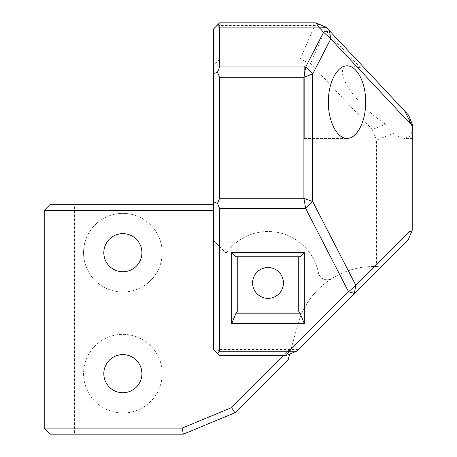<?xml version="1.0" encoding="UTF-8"?>
<svg xmlns="http://www.w3.org/2000/svg" width="457" height="457" viewBox="0 0 457 457"><rect width="100%" height="100%" fill="white"/><g stroke="black" fill="none" stroke-linecap="round" stroke-linejoin="round"><path stroke-width="0.34" stroke-dasharray="2.29 1.71" d="M213.596 121.174L304.322 121.174L304.322 83.065L304.322 121.174L304.322 83.065L304.322 121.174L304.322 83.065L304.322 121.174L213.596 121.174L213.596 83.065L213.596 121.174L213.596 83.065L213.596 121.174L213.596 83.065L213.596 121.174L304.322 121.174M362.332 65.831L404.736 111.062L362.332 65.831L304.322 65.831L304.322 138.414L304.322 65.831L304.322 138.414L304.322 65.831L304.322 138.414L304.322 65.831L350.513 65.831L360.482 67.813L370.261 74.291L408.632 115.215L412.768 125.675L412.768 129.954L410.06 136.426L404.142 138.414C400.703 138.368 397.516 136.552 394.58 132.958L385.559 124.241C352.039 102.082 329.548 64.591 350.513 65.831M218.292 24.204L219.64 25.558L219.64 59.142L213.596 65.905L213.596 28.9L219.64 22.85L315.993 22.85L326.178 27.26L370.261 74.291M360.482 67.813L325.081 30.048L310.532 63.637L300.158 59.142L219.64 59.142M322.922 25.855L325.081 30.048M213.596 65.905L213.596 204.308L74.474 204.308L74.474 434.15L183.348 434.15L234.978 412.762L288.224 359.516L297.861 324.361A78.633 78.633 0 0 1 375.637 266.534L376.477 264.643L376.477 140.122L372.272 129.497L385.559 124.241M372.272 129.497L310.532 63.637M213.596 204.308L213.596 240.599L226.135 253.138A51.413 51.413 0 0 1 318.386 272.561A9.071 9.071 0 0 0 332.073 278.427A78.633 78.633 0 0 0 297.861 324.361L291.457 347.731L283.666 355.523M216.618 352.496L213.596 349.474L213.596 240.599L219.64 246.649L219.64 349.474L216.618 352.496L219.64 355.523L286.179 355.523L296.502 351.244L395.048 252.698L380.898 266.842L375.637 266.534M412.768 129.697L412.768 138.414L412.768 129.697M412.768 129.954L412.768 228.928L408.489 239.251L380.898 266.842A78.633 78.633 0 0 0 332.073 278.427A9.071 9.071 0 0 1 318.386 272.561A51.413 51.413 0 0 0 226.135 253.138L219.64 246.649M122.864 412.979A39.313 39.313 0 0 1 88.818 354.009A39.313 39.313 0 0 1 156.911 354.009A39.313 39.313 0 0 1 122.864 412.979A39.313 39.313 0 0 0 156.911 354.009A39.313 39.313 0 0 0 88.818 354.009A39.313 39.313 0 0 0 122.864 412.979M122.864 292.012A39.313 39.313 0 0 1 88.818 233.036A39.313 39.313 0 0 1 156.911 233.036A39.313 39.313 0 0 1 122.864 292.012A39.313 39.313 0 0 1 88.818 233.036A39.313 39.313 0 0 1 156.911 233.036A39.313 39.313 0 0 1 122.864 292.012M300.158 59.142L314.707 25.558L219.64 25.558M319.243 24.261L314.707 25.558M394.58 132.958L376.477 140.122M376.477 264.643L410.06 231.053L410.06 136.426M410.06 231.053L411.62 231.699M298.272 349.474L219.64 349.474M283.454 282.94A15.424 15.424 0 0 0 260.319 269.579A15.424 15.424 0 0 0 260.319 296.296A15.424 15.424 0 0 0 283.454 282.94M74.474 204.308L50.281 204.308L44.232 210.357L44.232 428.1L50.281 434.15L74.474 434.15M289.721 354.049L291.457 347.731M252.607 282.94A15.424 15.424 0 0 1 275.742 269.579A15.424 15.424 0 0 1 275.742 296.296A15.424 15.424 0 0 1 252.607 282.94A15.424 15.424 0 0 1 275.742 269.579A15.424 15.424 0 0 1 275.742 296.296A15.424 15.424 0 0 1 252.607 282.94M237.789 310.674L237.789 256.777L236.018 256.777M237.789 256.777L298.272 256.777L298.272 310.674M300.043 256.777L298.272 256.777M122.864 233.641A19.051 19.051 0 0 0 106.367 262.221A19.051 19.051 0 0 0 139.362 262.221A19.051 19.051 0 0 0 122.864 233.641M122.864 392.717A19.051 19.051 0 0 1 106.367 364.138A19.051 19.051 0 0 1 139.362 364.138A19.051 19.051 0 0 1 122.864 392.717M304.322 65.831L347.023 65.831M213.596 83.065L304.322 83.065M412.768 138.414L404.142 138.414M304.322 138.414L347.023 138.414"/><path stroke-width="0.69" d="M404.736 111.062L411.603 124.721L412.768 129.697L412.768 125.675L408.632 115.215L326.178 27.26L318.792 27.129L315.993 22.85L326.178 27.26M213.596 201.8L213.596 349.474L217.503 353.381L219.64 351.244L219.64 208.586L217.503 203.422L219.64 198.258L219.64 77.284L217.503 72.126L219.64 66.962L219.64 27.129L217.503 24.986L213.596 28.9L213.596 201.8L217.503 203.422M296.502 351.244L286.179 355.523L289.092 351.244L296.502 351.244L408.489 239.251L412.768 228.928L412.768 129.697M411.603 124.721L409.998 123.401L409.998 231.099L355.82 285.271L312.714 201.594L305.704 208.586L303.894 198.258L219.64 198.258M411.591 231.756L409.998 231.099M219.64 77.284L303.894 77.284L305.704 66.962L312.714 73.954L330.771 38.896L409.998 123.401L409.386 119.751M217.503 24.986L219.64 22.85L315.993 22.85M213.596 204.308L50.281 204.308L44.232 210.357L213.596 210.357M283.666 355.523L231.55 407.638L182.149 428.1L44.232 428.1L50.281 434.15L183.348 434.15L234.978 412.762L288.224 359.516L289.721 354.049M298.272 256.777L298.272 310.674L300.043 313.182L236.018 313.182L237.789 310.674L237.789 256.777M236.018 256.777L300.043 256.777L304.322 252.504L231.739 252.504L236.018 256.777M283.454 282.94A15.424 15.424 0 0 0 260.319 269.579A15.424 15.424 0 0 0 260.319 296.296A15.424 15.424 0 0 0 283.454 282.94M231.739 252.504L231.739 323.505L236.018 313.182M231.739 323.505L304.322 323.505L304.322 252.504M300.043 313.182L304.322 323.505M286.179 355.523L219.64 355.523L217.503 353.381M219.64 208.586L305.704 208.586L348.565 291.777L289.092 351.244L219.64 351.244M122.864 233.641A19.051 19.051 0 0 1 139.362 262.221A19.051 19.051 0 0 1 106.367 262.221A19.051 19.051 0 0 1 122.864 233.641M122.864 392.717A19.051 19.051 0 0 1 106.367 364.138A19.051 19.051 0 0 1 139.362 364.138A19.051 19.051 0 0 1 122.864 392.717M182.149 428.1L183.348 434.15M213.596 73.743L217.503 72.126M231.55 407.638L234.978 412.762M44.232 210.357L44.232 428.1M303.894 77.284L303.894 198.258L312.714 201.594L312.714 73.954L303.894 77.284M354.358 293.388L348.565 291.777L355.82 285.271L354.358 293.388M219.64 27.129L318.792 27.129L323.59 32.247L329.463 30.773L330.771 38.896L323.59 32.247L305.704 66.962L219.64 66.962M347.023 65.831C357.026 65.688 365.794 82.7 365.72 102.122C365.794 121.539 357.026 138.557 347.023 138.414C337.02 138.557 328.252 121.539 328.326 102.122C328.252 82.7 337.02 65.688 347.023 65.831"/></g></svg>
